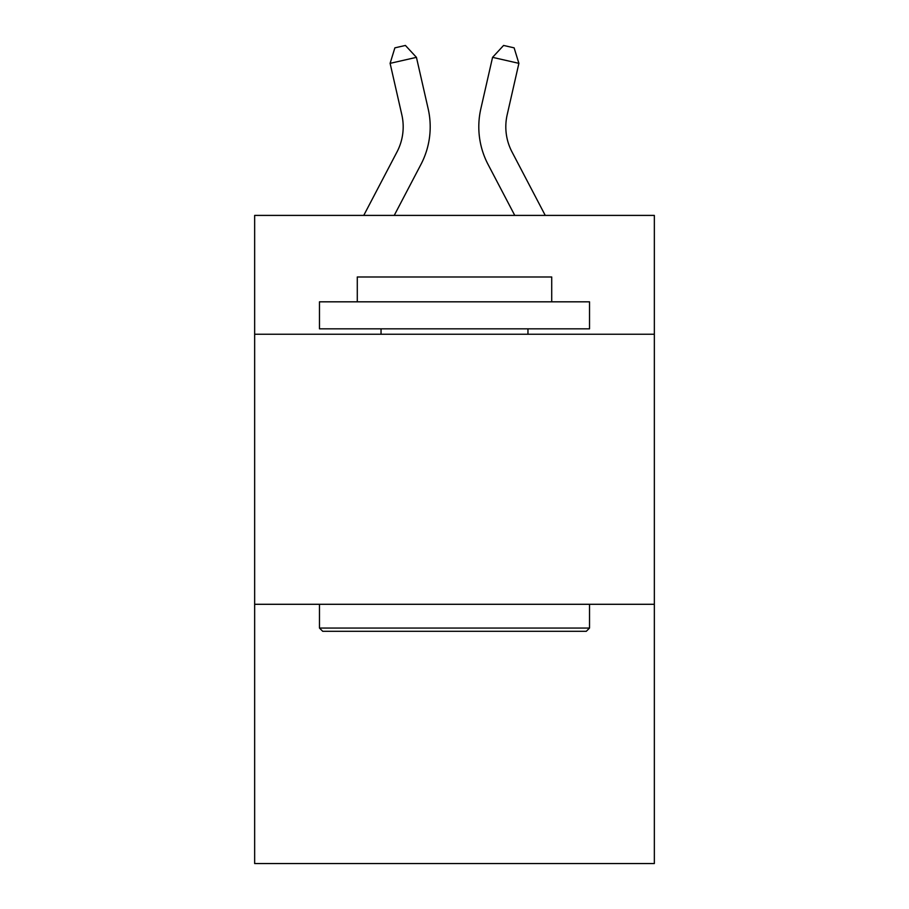 <?xml version="1.0" encoding="UTF-8"?>
<svg xmlns="http://www.w3.org/2000/svg" width="909" height="909" viewBox="0 0 909 909"><rect width="100%" height="100%" fill="white"/><g stroke="black" fill="none" stroke-linecap="round" stroke-linejoin="round"><path stroke-width="1.36" d="M654.344 334.239L654.344 215.41L254.656 215.41L254.656 334.239L654.344 334.239L654.344 863.55L254.656 863.55L254.656 334.239M654.344 604.292L254.656 604.292M363.748 215.41L397.017 151.894A54.017 54.017 -27.1 0 0 401.835 114.829L390.109 63.346L394.881 47.847L405.414 45.45L416.436 57.347L428.173 108.83A81.015 81.015 141.2 0 1 420.947 164.427L394.233 215.41L420.947 164.427M545.252 215.41L511.983 151.894A54.017 54.017 27.1 0 1 507.165 114.829L518.891 63.346L492.564 57.347L480.827 108.83A81.015 81.015 -141.2 0 0 488.053 164.427L514.767 215.41L488.053 164.427M322.706 631.301L319.468 628.062L589.532 628.062L586.294 631.301L322.706 631.301M589.532 301.822L589.532 328.831L319.468 328.831L319.468 301.822L589.532 301.822M357.282 301.822L357.282 276.984L551.718 276.984L551.718 301.822M589.532 604.292L589.532 628.062M319.468 604.292L319.468 628.062M527.959 328.831L527.959 334.239M381.041 328.831L381.041 334.239M397.017 151.894A54.017 54.017 -38.8 0 0 401.835 114.829A54.017 54.017 -38.8 0 1 397.017 151.894A54.017 54.017 -38.8 0 0 401.835 114.829A54.017 54.017 -38.8 0 1 397.017 151.894A54.017 54.017 -38.8 0 0 401.835 114.829A54.017 54.017 -38.8 0 1 397.017 151.894A54.017 54.017 -38.8 0 0 401.835 114.829A54.017 54.017 -38.8 0 1 397.017 151.894A54.017 54.017 -38.8 0 0 401.835 114.829A54.017 54.017 -38.8 0 1 397.017 151.894A54.017 54.017 -38.8 0 0 401.835 114.829A54.017 54.017 -38.8 0 1 397.017 151.894A54.017 54.017 -38.8 0 0 401.835 114.829A54.017 54.017 -38.8 0 1 397.017 151.894A54.017 54.017 -38.8 0 0 401.835 114.829A54.017 54.017 -38.8 0 1 397.017 151.894A54.017 54.017 -38.8 0 0 401.835 114.829A54.017 54.017 -38.8 0 1 397.017 151.894A54.017 54.017 -38.8 0 0 401.835 114.829A54.017 54.017 -38.8 0 1 397.017 151.894A54.017 54.017 -38.8 0 0 401.835 114.829A54.017 54.017 -38.8 0 1 397.017 151.894A54.017 54.017 -38.8 0 0 401.835 114.829A54.017 54.017 -38.8 0 1 397.017 151.894A54.017 54.017 -38.8 0 0 401.835 114.829A54.017 54.017 -38.8 0 1 397.017 151.894A54.017 54.017 -38.8 0 0 401.835 114.829A54.017 54.017 -38.8 0 1 397.017 151.894A54.017 54.017 -38.8 0 0 401.835 114.829A54.017 54.017 -38.8 0 1 397.017 151.894A54.017 54.017 -38.8 0 0 401.835 114.829A54.017 54.017 -38.8 0 1 397.017 151.894A54.017 54.017 -38.8 0 0 401.835 114.829A54.017 54.017 -38.8 0 1 397.017 151.894A54.017 54.017 -38.8 0 0 401.835 114.829A54.017 54.017 -38.8 0 1 397.017 151.894A54.017 54.017 -38.8 0 0 401.835 114.829A54.017 54.017 -38.8 0 1 397.017 151.894A54.017 54.017 -38.8 0 0 401.835 114.829A54.017 54.017 -38.8 0 1 397.017 151.894A54.017 54.017 -38.8 0 0 401.835 114.829A54.017 54.017 -38.8 0 1 397.017 151.894A54.017 54.017 -38.8 0 0 401.835 114.829A54.017 54.017 -38.8 0 1 397.017 151.894A54.017 54.017 -38.8 0 0 401.835 114.829M390.109 63.346L416.436 57.347L428.173 108.83M511.983 151.894A54.017 54.017 38.8 0 1 507.165 114.829A54.017 54.017 38.8 0 0 511.983 151.894A54.017 54.017 38.8 0 1 507.165 114.829A54.017 54.017 38.8 0 0 511.983 151.894A54.017 54.017 38.8 0 1 507.165 114.829A54.017 54.017 38.8 0 0 511.983 151.894A54.017 54.017 38.8 0 1 507.165 114.829A54.017 54.017 38.8 0 0 511.983 151.894A54.017 54.017 38.8 0 1 507.165 114.829A54.017 54.017 38.8 0 0 511.983 151.894A54.017 54.017 38.8 0 1 507.165 114.829A54.017 54.017 38.8 0 0 511.983 151.894A54.017 54.017 38.8 0 1 507.165 114.829A54.017 54.017 38.8 0 0 511.983 151.894A54.017 54.017 38.8 0 1 507.165 114.829A54.017 54.017 38.8 0 0 511.983 151.894A54.017 54.017 38.8 0 1 507.165 114.829A54.017 54.017 38.8 0 0 511.983 151.894A54.017 54.017 38.8 0 1 507.165 114.829A54.017 54.017 38.8 0 0 511.983 151.894A54.017 54.017 38.8 0 1 507.165 114.829A54.017 54.017 38.8 0 0 511.983 151.894A54.017 54.017 38.8 0 1 507.165 114.829A54.017 54.017 38.8 0 0 511.983 151.894A54.017 54.017 38.8 0 1 507.165 114.829A54.017 54.017 38.8 0 0 511.983 151.894A54.017 54.017 38.8 0 1 507.165 114.829A54.017 54.017 38.8 0 0 511.983 151.894A54.017 54.017 38.8 0 1 507.165 114.829A54.017 54.017 38.8 0 0 511.983 151.894A54.017 54.017 38.8 0 1 507.165 114.829A54.017 54.017 38.8 0 0 511.983 151.894A54.017 54.017 38.8 0 1 507.165 114.829A54.017 54.017 38.8 0 0 511.983 151.894A54.017 54.017 38.8 0 1 507.165 114.829A54.017 54.017 38.8 0 0 511.983 151.894A54.017 54.017 38.8 0 1 507.165 114.829A54.017 54.017 38.8 0 0 511.983 151.894A54.017 54.017 38.8 0 1 507.165 114.829A54.017 54.017 38.8 0 0 511.983 151.894A54.017 54.017 38.8 0 1 507.165 114.829A54.017 54.017 38.8 0 0 511.983 151.894A54.017 54.017 38.8 0 1 507.165 114.829A54.017 54.017 38.8 0 0 511.983 151.894A54.017 54.017 38.8 0 1 507.165 114.829M518.891 63.346L514.119 47.847L503.586 45.45L492.564 57.347L480.827 108.83"/></g></svg>
